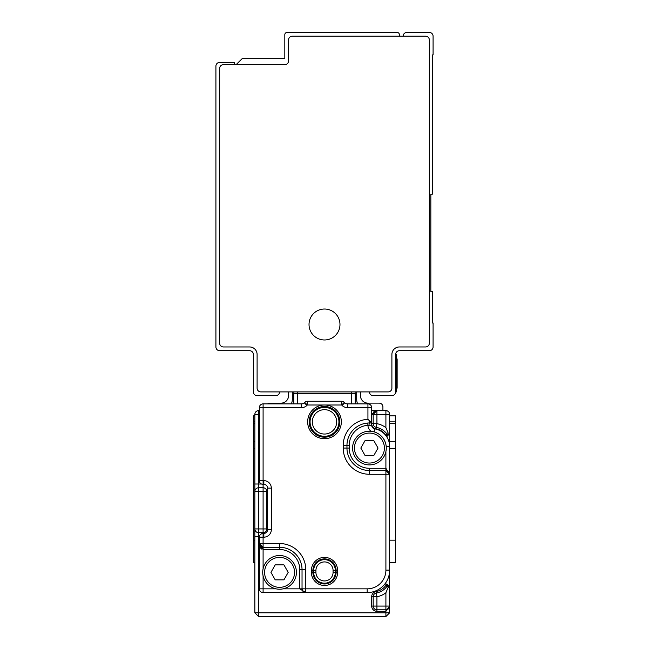 <?xml version="1.0" encoding="UTF-8"?>
<svg xmlns="http://www.w3.org/2000/svg" width="649" height="649" viewBox="0 0 649 649"><rect width="100%" height="100%" fill="white"/><g stroke="black" fill="none" stroke-linecap="round" stroke-linejoin="round"><path stroke-width="0.97" d="M368.867 425.225L367.934 425.273L367.764 423.034L369.427 422.97L368.867 425.225L371.682 425.29L371.674 407.621A3.748 3.748 0 0 0 367.934 403.881L367.934 419.27L371.674 422.97L369.427 422.97A22.464 22.464 0 0 0 346.964 445.441L346.964 448.061A22.464 22.464 0 0 0 369.427 470.525L385.904 470.525L389.651 474.273L389.651 446.561A17.969 17.969 0 0 0 374.773 428.859A17.969 17.969 0 0 1 385.904 435.584L385.904 435.081L386.382 436.079L387.51 436.079L389.651 433.086L389.651 414.362A3.748 3.748 0 0 0 385.904 410.614A3.748 3.748 0 0 1 389.651 414.362A3.748 3.748 0 0 0 385.904 410.614L387.81 411.142M257.434 615.382L254.854 612.802L258.602 616.55L385.904 616.55L389.651 612.802L385.904 616.55L385.904 612.802L389.651 612.802L389.611 433.418M375.982 591.588L376.25 593.056A3.748 3.748 0 0 0 373.362 595.579A3.748 3.748 0 0 1 376.25 593.056A3.748 3.748 0 0 0 373.362 595.579A3.748 3.748 0 0 1 376.25 593.056A3.748 3.748 0 0 0 373.175 596.739L373.175 606.069L371.674 606.069L371.674 596.739A5.241 5.241 0 0 1 375.982 591.588A15.722 15.722 0 0 0 385.904 585.341L386.382 584.351L385.904 585.341L387.12 586.225L389.1 586.185M376.217 410.679L385.904 410.614L385.904 427.659L388.151 433.086L389.651 433.086A1.501 1.501 0 0 1 388.151 434.579L388.224 434.579M387.51 584.351L389.651 587.345A1.501 1.501 0 0 0 388.151 585.844L387.51 584.351L386.382 584.351L388.151 587.345L389.651 587.345A1.501 1.501 0 0 0 388.151 585.844L388.224 585.852M386.828 609.695L385.904 609.809A3.748 3.748 0 0 0 389.651 606.069L385.904 611.309L376.923 611.309A5.241 5.241 0 0 1 371.674 606.069M385.904 609.809L385.904 606.069L376.923 606.069L376.923 609.809A3.748 3.748 0 0 1 373.175 606.069A3.748 3.748 0 0 0 376.923 609.809L385.904 609.809L385.904 612.802L254.854 612.802L254.854 414.362A3.748 3.748 0 0 1 258.602 410.614L258.602 414.362L254.854 414.362A3.748 3.748 0 0 1 258.602 410.614L259.349 410.614M373.175 414.362L373.175 423.683L373.175 414.362L376.923 414.362L376.923 410.614A3.748 3.748 0 0 0 373.175 414.362L371.674 414.362L376.923 410.614A3.748 3.748 0 0 0 373.175 414.362L376.923 410.614L371.674 410.614M388.151 433.086L387.38 434.579A17.223 17.223 0 0 0 376.25 427.366A3.748 3.748 0 0 1 373.175 423.683A3.748 3.748 0 0 0 376.25 427.366L376.923 423.683L376.923 414.362L389.651 414.362A3.748 3.748 0 0 0 385.904 410.614A3.748 3.748 0 0 1 389.651 414.362A3.748 3.748 0 0 0 385.904 410.614A3.748 3.748 0 0 1 389.651 414.362L389.165 412.521M379.6 588.846A22.464 22.464 0 0 0 385.904 582.542L385.904 585.341M263.096 568.832L263.096 549.525L259.349 543.538L259.349 588.846A3.748 3.748 0 0 0 263.096 592.586L305.776 592.586L303.091 591.45L302.036 588.846L302.036 569.749A22.464 22.464 0 0 0 279.573 547.285L263.096 547.285L259.349 543.538L263.096 543.538L263.096 537.169L263.843 537.169A7.488 7.488 0 0 0 271.331 529.681L267.591 529.681A3.748 3.748 0 0 1 263.843 533.429L263.843 537.169M388.67 434.489L389.295 434.051M387.51 436.079L388.151 434.579L387.623 434.579M387.364 434.579L386.382 436.079M371.674 422.97L371.674 423.683A5.241 5.241 0 0 0 375.982 428.843A15.722 15.722 0 0 1 385.904 435.081L387.12 434.205M260.849 548.332L260.849 546.531M387.315 585.828L387.356 585.844A17.223 17.223 0 0 1 376.25 593.056A3.748 3.748 0 0 0 373.175 596.739A3.748 3.748 0 0 1 376.25 593.056A17.223 17.223 0 0 0 387.38 585.844L387.404 585.844M292.301 391.899L292.301 399.386A11.236 11.236 0 0 1 291.36 403.881M288.554 391.899L288.554 395.639A7.488 7.488 0 0 1 281.066 403.126L269.838 403.126A3.748 3.748 0 0 0 267.591 403.881M293.794 403.881L293.794 393.391A3.748 3.748 0 0 1 294.111 391.899A3.748 3.748 0 0 0 293.794 393.391L355.206 393.391L355.206 403.881M356.699 391.899L356.699 399.386A11.236 11.236 0 0 0 357.64 403.881M387.696 434.579L388.151 434.579M260.281 534.695L261.515 533.778M371.674 407.621L347.393 407.621A7.488 7.488 0 0 1 342.096 405.43L341.674 405L324.5 405A16.85 16.85 0 0 0 311.147 432.12A16.85 16.85 0 0 0 340.449 416.423A16.85 16.85 0 0 0 324.5 405L307.326 405L306.904 405.43A7.488 7.488 0 0 1 301.607 407.621L301.607 403.881L263.096 403.881A3.748 3.748 0 0 0 259.349 407.621L259.349 480.633A3.748 3.748 0 0 0 261.466 484.008L254.854 484.008M259.43 536.423L258.602 536.423L258.602 528.935L254.854 528.935A3.748 3.748 0 0 0 258.602 532.683L263.096 532.683A3.748 3.748 0 0 0 266.836 528.935L258.602 528.935L258.602 491.496L263.096 491.496L263.096 533.429L264.589 533.356M367.934 403.881L347.393 403.881A3.748 3.748 0 0 1 344.749 402.778L344.319 402.356A3.748 3.748 0 0 0 341.674 401.26L307.326 401.26A3.748 3.748 0 0 0 304.681 402.356L304.251 402.778L304.681 402.356L307.326 405L307.326 401.26A3.748 3.748 0 0 0 304.681 402.356M311.398 572.369A13.102 13.102 0 0 0 324.5 585.471A13.102 13.102 0 0 0 337.602 572.369L337.602 570.495A13.102 13.102 0 0 0 324.5 557.394A13.102 13.102 0 0 0 311.398 570.495L311.398 572.369L312.891 572.369A11.609 11.609 0 0 0 324.5 583.978A11.609 11.609 0 0 0 336.109 572.369L336.109 570.495A11.609 11.609 0 0 0 324.5 558.886A11.609 11.609 0 0 0 312.891 570.495L312.891 572.369L313.678 572.369A10.822 10.822 0 0 0 324.5 583.191A10.822 10.822 0 0 0 335.322 572.369L337.602 572.369M344.319 402.356L341.674 405L341.674 401.26A3.748 3.748 0 0 1 344.319 402.356L344.749 402.778A3.748 3.748 0 0 0 347.393 403.881L347.393 407.621M264.589 484.454L263.096 484.381L263.096 403.881M263.096 532.683A3.748 3.748 0 0 0 266.836 528.935L266.836 491.496A3.748 3.748 0 0 0 263.096 487.748L258.602 487.748A3.748 3.748 0 0 0 254.854 491.496L258.602 491.496L258.602 414.362L259.349 414.362M271.331 529.681L271.331 488.121A7.488 7.488 0 0 0 263.843 480.633L263.843 484.381A3.748 3.748 0 0 1 267.591 488.121L267.591 529.681A3.748 3.748 0 0 1 263.843 533.429M253.361 423.351L254.854 423.351M253.361 421.85L254.854 421.85L254.854 415.863L253.361 415.863L253.361 562.634L254.854 562.634L253.361 562.634L254.854 562.634L254.854 441.32L253.361 441.32M305.679 592.586L367.188 592.586A22.464 22.464 0 0 0 389.651 570.122L385.904 570.122L385.904 474.273L369.427 474.273L369.427 468.278L385.904 468.278L389.651 474.273L385.904 474.273L385.904 470.525A3.748 3.748 0 0 1 389.651 474.273A3.748 3.748 0 0 0 385.904 470.525L385.904 451.59M279.573 549.525L279.573 547.285A22.464 22.464 0 0 1 302.036 569.749L299.789 569.749A20.216 20.216 0 0 0 279.573 549.525L263.096 549.525L263.096 543.538L279.573 543.538A26.211 26.211 0 0 1 305.776 569.749L302.036 569.749L302.036 588.846L299.789 588.846L305.776 592.586A3.748 3.748 0 0 1 302.036 588.846L367.188 588.846A18.724 18.724 0 0 0 385.904 570.122M259.349 543.635L259.349 543.538A3.748 3.748 0 0 0 263.096 547.285A3.748 3.748 0 0 1 259.349 543.538L259.349 537.169L263.096 537.169L263.096 533.429A3.748 3.748 0 0 0 259.349 537.169M263.843 480.633L259.349 480.633A3.748 3.748 0 0 0 263.096 484.381L263.096 491.496L267.591 491.496M333.862 434.019A15.349 15.349 0 0 0 336.669 412.488A15.349 15.349 0 0 0 315.138 409.681A15.349 15.349 0 0 0 312.331 431.212A15.349 15.349 0 0 0 333.862 434.019M360.82 448.061L365.071 440.574L373.792 440.574L378.043 448.061L373.792 455.549L365.071 455.549L360.82 448.061M270.957 572.369L275.208 564.881L283.929 564.881L288.18 572.369L283.929 579.857L275.208 579.857L270.957 572.369M356.285 455.241A14.976 14.976 0 0 0 376.615 461.204A14.976 14.976 0 0 0 382.577 440.882A14.976 14.976 0 0 0 362.247 434.919A14.976 14.976 0 0 0 356.285 455.241M266.423 579.549A14.976 14.976 0 0 0 286.753 585.512A14.976 14.976 0 0 0 292.715 565.19A14.976 14.976 0 0 0 272.385 559.227A14.976 14.976 0 0 0 266.423 579.549M354.646 456.133A16.85 16.85 148 0 1 361.355 433.272A16.85 16.85 148 0 1 384.216 439.981A16.85 16.85 0 0 1 377.507 462.842A16.85 16.85 0 0 1 354.646 456.133M294.354 564.289A16.85 16.85 0 0 1 287.645 587.158A16.85 16.85 0 0 1 264.784 580.449A16.85 16.85 148 0 1 271.493 557.58A16.85 16.85 148 0 1 294.354 564.289M369.427 474.273A26.211 26.211 0 0 1 343.224 448.061L346.964 448.061L346.964 445.441L349.211 445.441L349.211 448.061L346.964 448.061A22.464 22.464 0 0 0 369.427 470.525M373.865 411.32A3.748 3.748 0 0 1 374.295 411.685A3.748 3.748 0 0 0 373.865 411.32A3.748 3.748 0 0 1 374.295 411.685A3.748 3.748 0 0 0 373.865 411.32M389.651 421.85L395.639 421.85L395.639 562.634L389.651 562.634M254.854 576.864L254.854 595.579L254.854 576.864M301.607 403.881A3.748 3.748 0 0 0 304.251 402.778L306.904 405.43M360.446 391.899L360.446 395.639A7.488 7.488 0 0 0 367.934 403.126L379.162 403.126A3.748 3.748 0 0 1 382.91 406.874L382.91 410.614M354.889 391.899A3.748 3.748 0 0 1 355.206 393.391A3.748 3.748 0 0 0 354.889 391.899M374.773 428.859A3.748 3.748 0 0 1 371.682 425.29A3.748 3.748 0 0 0 374.773 428.859L374.238 431.909M373.175 606.069L376.923 606.069L376.923 596.739A20.971 20.971 0 0 0 385.904 592.772L388.151 587.345M385.904 592.772L385.904 606.069L389.651 606.069L389.562 606.856M389.14 607.959L388.159 609.054M389.651 415.863L395.639 415.863L395.639 421.85M389.651 423.351L395.639 423.351M403.126 36.198A3.748 3.748 0 0 1 406.874 32.45L429.338 32.45A3.748 3.748 0 0 1 433.086 36.198L433.086 54.914L432.331 54.914L432.331 194.197L430.839 194.197L430.839 291.547L432.331 291.547L432.331 322.999L433.086 322.999L433.086 346.964A3.748 3.748 0 0 1 429.338 350.711L399.386 350.711A3.748 3.748 0 0 0 395.639 354.451L395.639 391.899L396.393 391.899L396.393 388.151L397.139 388.151L397.139 387.177L397.139 388.151M399.386 346.964A7.488 7.488 0 0 0 391.899 354.451L391.899 388.151A3.748 3.748 0 0 1 388.151 391.899L260.849 391.899A3.748 3.748 0 0 1 257.101 388.151L257.101 354.451A7.488 7.488 0 0 0 249.614 346.964L223.402 346.964A3.748 3.748 0 0 1 219.662 343.224L219.662 68.396A3.748 3.748 0 0 1 223.402 64.649L284.814 64.649A3.748 3.748 0 0 0 288.554 60.909L288.554 39.938A3.748 3.748 0 0 1 292.301 36.198L425.598 36.198A3.748 3.748 0 0 1 429.338 39.938L429.338 343.224A3.748 3.748 0 0 1 425.598 346.964L399.386 346.964A7.488 7.488 0 0 0 391.899 354.451M369.427 391.899A3.748 3.748 0 0 0 373.175 395.639L391.899 395.639A3.748 3.748 0 0 0 395.639 391.899M236.139 64.649L242.126 58.661L284.814 58.661L284.814 34.697A2.247 2.247 0 0 1 287.061 32.45L397.139 32.45A2.247 2.247 0 0 1 399.386 34.697L399.386 36.198M331.923 310.92A15.479 15.479 0 0 0 310.92 317.077A15.479 15.479 0 0 0 317.077 338.08A15.479 15.479 0 0 0 338.08 331.923A15.479 15.479 0 0 0 331.923 310.92M279.573 391.899A3.748 3.748 0 0 1 275.825 395.639L257.101 395.639A3.748 3.748 0 0 1 253.361 391.899L253.361 354.451A3.748 3.748 0 0 0 249.614 350.711L219.662 350.711A3.748 3.748 0 0 1 215.914 346.964L215.914 66.149A3.748 3.748 0 0 1 219.662 62.401L234.638 62.401L234.638 64.649M395.639 354.451L396.393 354.451L396.393 388.151L395.639 388.151M396.393 358.946L397.139 358.946L397.139 387.177L396.393 387.177M387.404 584.351L386.382 584.351M385.904 427.659A20.971 20.971 0 0 0 376.923 423.683L371.674 423.683M258.602 616.55L258.602 536.423L254.854 536.423M375.982 428.843L376.25 427.366A3.748 3.748 0 0 1 373.175 423.683M261.62 549.046L261.62 546.977M294.111 391.899A3.748 3.748 0 0 0 293.794 393.391M376.25 593.056A3.748 3.748 0 0 0 373.175 596.739L376.923 596.739L376.25 593.056M351.458 403.881L351.458 391.899M297.542 391.899L297.542 403.881M301.607 407.621L259.349 407.621M305.776 569.749L305.776 592.586A3.748 3.748 0 0 1 302.036 588.846M343.224 448.061L343.224 445.441L346.964 445.441M367.934 419.27A26.211 26.211 0 0 0 343.224 445.441M369.427 420.73L369.427 422.97M267.591 528.935L266.836 528.935M266.836 491.496A3.748 3.748 0 0 0 263.096 487.748M263.843 484.381A3.748 3.748 0 0 1 267.591 488.121L271.331 488.121M258.602 487.748A3.748 3.748 0 0 0 254.854 491.496M385.904 410.614A3.748 3.748 0 0 1 389.651 414.362M253.361 540.171L254.854 540.171M253.361 448.524L254.854 448.524M283.102 588.846L299.789 588.846L299.789 569.749M259.349 588.846L263.096 588.846L263.096 575.898M349.211 448.061A20.216 20.216 0 0 0 369.427 468.278M349.211 445.441A20.216 20.216 0 0 1 367.934 425.273A7.488 7.488 0 0 0 371.114 431.293M333.302 433.289A14.432 14.432 0 0 0 335.939 413.048A14.432 14.432 0 0 0 315.698 410.411A14.432 14.432 0 0 0 313.061 430.652A14.432 14.432 0 0 0 333.302 433.289M331.931 431.512A12.185 12.185 0 0 0 334.162 414.419A12.185 12.185 0 0 0 317.069 412.188A12.185 12.185 0 0 0 314.838 429.281A12.185 12.185 0 0 0 331.931 431.512M311.398 570.495L313.678 570.495L313.678 572.369L315.925 572.369A8.575 8.575 0 0 0 324.5 580.944A8.575 8.575 0 0 0 333.075 572.369L335.322 572.369L335.322 570.495L337.602 570.495M333.075 572.369L333.075 570.495L335.322 570.495A10.822 10.822 0 0 0 324.5 559.673A10.822 10.822 0 0 0 313.678 570.495L315.925 570.495L315.925 572.369M333.075 570.495A8.575 8.575 0 0 0 324.5 561.92A8.575 8.575 0 0 0 315.925 570.495M385.165 442.034A14.229 14.229 0 0 0 381.044 435.852M386.212 446.561L389.651 446.561M263.096 592.586L263.096 588.846L276.036 588.846M389.651 441.32L395.639 441.32M342.096 405.43L344.749 402.778M367.188 592.586L367.188 588.846M279.573 543.538L279.573 547.285M373.175 596.739L371.674 596.739M376.923 609.809L376.923 611.309M389.651 448.524L395.639 448.524M389.651 540.171L395.639 540.171M395.639 358.199L396.393 358.199M396.393 360.966L397.139 360.966M303.083 591.442L302.256 590.111M261.823 547.058L260.5 546.231M387.177 470.744L388.5 471.572M349.56 434.96L349.324 435.422M347.669 439.868L347.093 443.016M374.092 411.904L375.203 411.036M389.651 606.069L389.587 606.766M389.23 607.78L388.362 608.892M387.696 585.844L388.151 585.844"/></g></svg>
